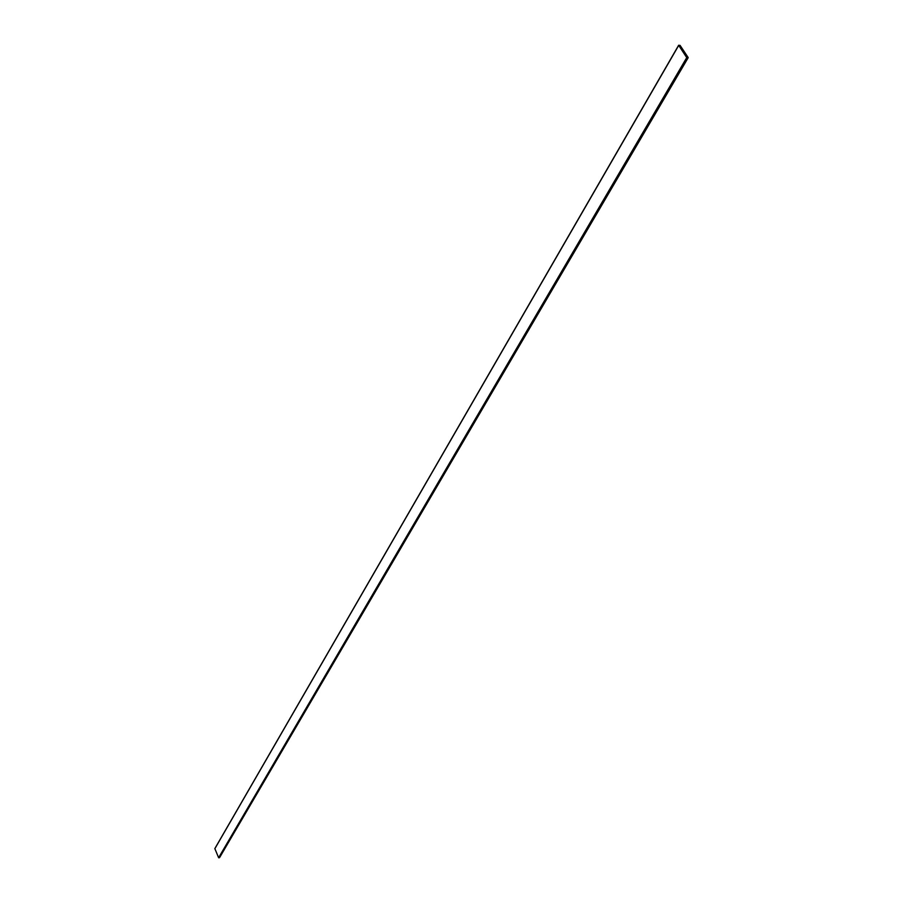 <?xml version="1.0" encoding="UTF-8"?>
<svg xmlns="http://www.w3.org/2000/svg" width="903" height="903" viewBox="0 0 903 903"><rect width="100%" height="100%" fill="white"/><g stroke="black" fill="none" stroke-linecap="round" stroke-linejoin="round"><path stroke-width="1.35" d="M682.42 48.92L685.783 53.966M219.587 857.478L218.628 857.715L214.835 848.606L678.65 45.432M688.142 57.51L686.743 57.6L678.638 45.274L680.072 45.387L688.142 57.51M687.104 57.702L678.796 45.364L679.936 45.398L687.996 57.51L687.104 57.702L678.808 45.466L679.936 45.398L687.996 57.51L687.104 57.702M688.03 57.781L219.474 857.681M687.183 57.826L218.898 857.839M686.743 57.6L218.628 857.715M678.672 45.466L214.824 848.764M688.176 57.702L219.576 857.602M678.638 45.274L214.835 848.606"/></g></svg>
